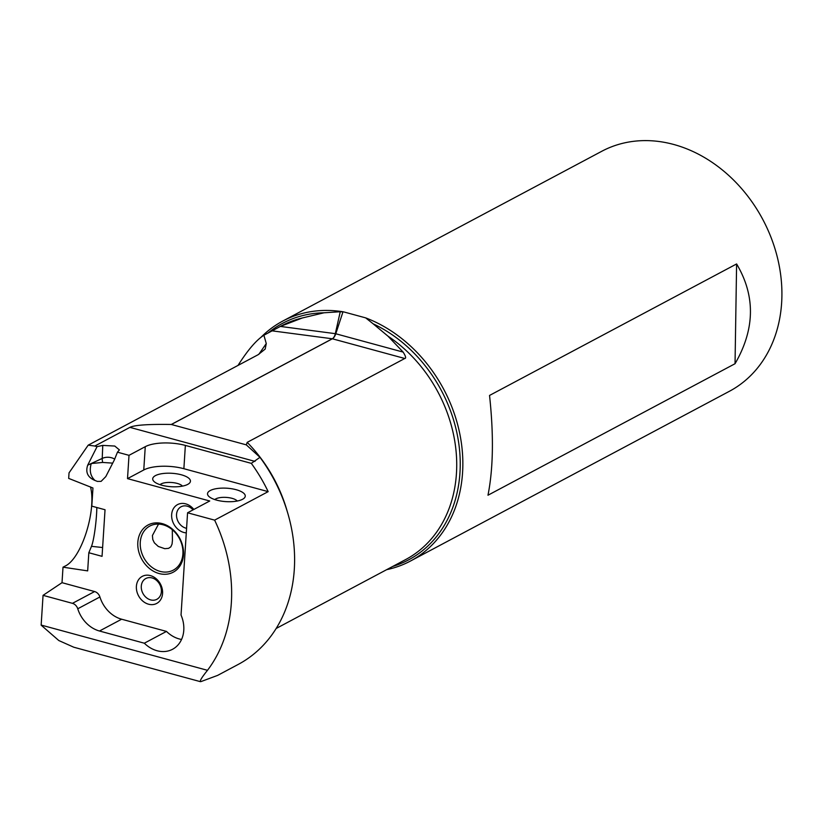 <?xml version="1.0" encoding="UTF-8"?>
<svg xmlns="http://www.w3.org/2000/svg" width="823" height="823" viewBox="0 0 823 823"><rect width="100%" height="100%" fill="white"/><g stroke="black" fill="none" stroke-linecap="round" stroke-linejoin="round"><path stroke-width="1.23" d="M260.963 337.317A135.908 110.097 62 0 1 282.701 321.104A135.908 110.097 62 0 1 343.572 311.866L342.965 311.886L335.784 333.768A7.14 3.323 -74.8 0 1 332.369 338.788A0.71 0.576 -118 0 0 332.297 338.778L272.135 330.846L263.895 335.228C256.354 340.053 247.733 350.114 238.022 365.412M272.135 330.846L280.365 326.422L302.391 317.956A132.349 107.206 -118 0 0 281.312 325.887L277.814 327.749M392.674 566.461A134.015 108.564 -118 0 0 459.779 452.424A134.015 108.564 -118 0 0 373.158 323.82L387.993 336.175L403.136 352.09C405.749 356.246 406.295 358.386 404.782 358.489L247.198 442.363L246.303 444.862L171.287 424.473C148.14 424.112 134.344 425.079 129.911 427.363L94.83 446.035L97.073 446.642L102.772 445.408L114.767 446.045L119.386 449.893L117.452 452.187L114.356 459.892L105.797 476.61L101.095 481.373L97.423 481.414L94.984 480.467C87.763 477.453 85.325 472.351 87.691 465.18L97.073 446.642M200.318 681.639L73.782 647.217L58.814 640.541L41.15 625.171L43.053 595.348L62.013 582.684L63.011 567.181L66.406 565.422C82.331 555.926 96.466 509.9 90.509 486.907M63.011 567.181L87.67 570.884L88.822 552.737L102.052 556.338L105.035 509.746L91.806 506.145L92.958 488.008L68.679 478.4L69.029 472.875L88.195 445.161L94.83 446.035M88.822 552.737L91.487 546.328L102.618 547.532M96.826 507.513A24.968 2.819 -83.9 0 1 91.487 546.328M62.013 582.684L94.614 591.552A7.14 5.782 -118 0 1 99.912 596.973A29.247 23.692 62 0 0 121.639 619.215L166.483 631.416A29.247 23.692 62 0 0 179.229 638.946A29.247 23.692 62 0 0 181.554 639.461M246.303 444.862L259.986 457.321A146.257 118.471 -118 0 1 238.197 664.439L217.622 675.395L201.007 681.578C199.145 681.742 201.306 677.987 207.489 670.313A146.257 118.471 62 0 0 214.618 520.136L187.572 512.78L209.731 500.991L127.514 478.626L129.005 455.335L117.452 452.187M193.837 509.447A15.339 12.427 -118 0 0 184.969 503.676A15.339 12.427 -118 0 0 171.626 515.342A15.339 12.427 -118 0 0 184.517 532.635A15.339 12.427 -118 0 0 186.286 532.872M149.714 575.431A15.339 12.427 -118 0 0 136.361 587.097A15.339 12.427 -118 0 0 149.261 604.38A15.339 12.427 -118 0 0 162.604 592.714A15.339 12.427 -118 0 0 149.714 575.431M161.061 523.335A26.758 21.676 -118 0 0 137.77 543.684A26.758 21.676 -118 0 0 160.259 573.826A26.758 21.676 -118 0 0 183.55 553.478A26.758 21.676 -118 0 0 161.061 523.335M102.772 445.408L102.217 458.421A10.699 4.053 -114.9 0 0 102.721 462.444L91.26 463.524C89.203 470.55 90.437 476.198 94.984 480.467M102.721 462.444L112.71 463.133M386.625 569.681A135.908 110.097 -118 0 0 410.42 561.06L729.497 391.234A135.908 110.097 -118 0 0 777.334 257.208A135.908 110.097 -118 0 0 667.648 142.996A135.908 110.097 -118 0 0 601.778 151.278L282.701 321.104M343.572 311.866L365.669 317.873L373.158 323.82M259.986 457.321L251.313 463.359A146.257 118.471 62 0 1 268.164 491.64L183.879 468.709A29.247 10.39 -176.3 0 0 143.768 469.974L127.514 478.626M201.007 681.578L200.328 681.639M187.572 512.78L181.039 615.038A29.247 23.692 -118 0 1 172.563 649.275A29.247 23.692 -118 0 1 157.07 650.736A29.247 23.692 -118 0 1 144.323 643.205L99.48 631.015L121.639 619.215M43.053 595.348L72.455 603.341A7.14 5.782 62 0 1 77.753 608.773A29.247 23.692 -118 0 0 99.48 631.015M144.323 643.205L166.483 631.416M214.618 520.136L268.164 491.64M210.256 490.529A18.908 6.718 3.7 0 0 208.775 496.351A18.908 6.718 3.7 0 0 224.71 501.526A18.908 6.718 3.7 0 0 242.528 499.304A18.908 6.718 3.7 0 0 243.68 498.584A18.908 6.718 3.7 0 0 235.09 489.428A18.908 6.718 3.7 0 0 210.256 490.529M155.444 475.612A18.908 6.718 3.7 0 0 153.973 481.445A18.908 6.718 3.7 0 0 169.908 486.619A18.908 6.718 3.7 0 0 187.716 484.397A18.908 6.718 3.7 0 0 188.868 483.667A18.908 6.718 3.7 0 0 180.278 474.521A18.908 6.718 3.7 0 0 155.444 475.612M129.005 455.335L145.26 446.683A29.247 10.39 3.7 0 1 185.36 445.418L251.313 463.359M263.895 335.228L266.271 343.561L265.181 349.086L258.072 354.744L88.195 445.161M171.287 424.473L332.297 338.778A7.14 3.621 97.5 0 0 335.321 333.665L340.238 311.742L323.995 312.791L302.391 317.956M340.238 311.742L342.965 311.886M410.42 561.06A135.908 110.097 -118 0 0 460.345 436.653A135.908 110.097 -118 0 0 365.669 317.873M489.541 395.441L736.606 263.946C755.555 295.889 755.03 329.149 735.042 363.715L487.977 495.22C493.296 468.462 493.81 435.202 489.541 395.441M735.042 363.715L736.606 263.946M214.844 499.592A11.769 4.187 -176.3 0 1 215.914 498.841A11.769 4.187 -176.3 0 1 227.498 497.504A11.769 4.187 -176.3 0 1 237.24 501.022M182.439 486.115A11.769 4.187 3.7 0 0 172.686 482.597A11.769 4.187 3.7 0 0 161.113 483.924A11.769 4.187 3.7 0 0 160.043 484.685M161.956 524.518A24.968 20.225 62 0 1 182.109 545.505A24.968 20.225 62 0 1 173.314 570.133A24.968 20.225 62 0 1 161.215 571.656A24.968 20.225 62 0 1 141.062 550.669A24.968 20.225 62 0 1 149.848 526.041A24.968 20.225 62 0 1 161.956 524.518M158.53 524.097L152.43 535.495L152.78 539.528L154.374 542.851L158.253 546.431L164.754 548.684L168.571 548.355L170.824 546.842L172.058 544.085L172.429 540.526L172.305 529.724M186.574 528.315A11.769 9.537 62 0 1 186.42 528.284A11.769 9.537 62 0 1 176.914 518.387A11.769 9.537 62 0 1 181.06 506.783A11.769 9.537 62 0 1 186.77 506.063A11.769 9.537 62 0 1 193.045 509.869M151.504 577.808A11.769 9.537 62 0 1 161.01 587.704A11.769 9.537 62 0 1 156.864 599.309A11.769 9.537 62 0 1 151.154 600.029A11.769 9.537 62 0 1 141.659 590.132A11.769 9.537 62 0 1 145.805 578.528A11.769 9.537 62 0 1 151.504 577.808M276.189 628.463L405.677 559.547A132.349 107.206 -118 0 0 456.281 453.586A132.349 107.206 -118 0 0 387.993 336.175M247.198 442.363A132.349 107.206 62 0 1 287.196 511.268M114.726 459.141A10.699 7.993 -177.6 0 0 114.222 458.853A10.699 7.993 -177.6 0 0 102.217 458.421L87.691 465.18M280.365 326.422L335.321 333.665A4.28 3.467 62 0 1 335.784 333.768L403.136 352.09M171.369 424.483L332.369 338.788L404.782 358.489M129.911 427.363L255.007 461.394M207.489 670.313L41.16 625.069M72.455 603.341L94.614 591.552M77.753 608.773L99.912 596.973M185.36 445.418L183.879 468.709M145.26 446.683L143.768 469.974M266.271 343.561L258.834 354.322M323.995 312.791A134.015 108.564 -118 0 0 268.041 333.027"/></g></svg>
